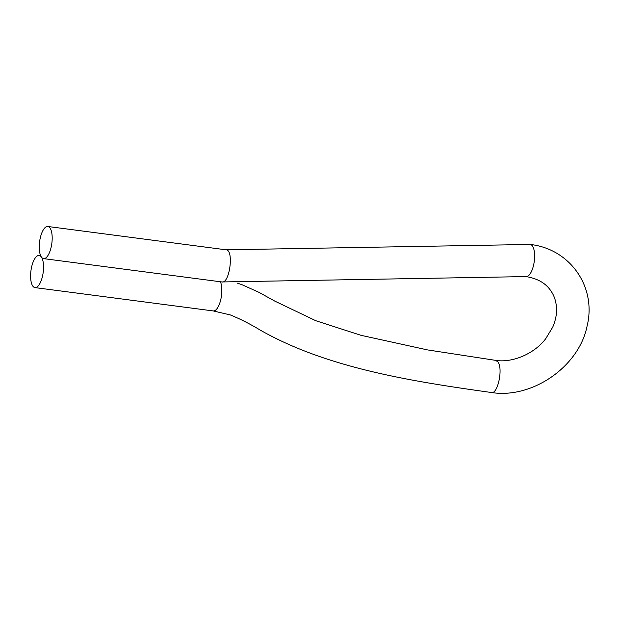 <?xml version="1.0" encoding="UTF-8"?>
<svg xmlns="http://www.w3.org/2000/svg" width="619" height="619" viewBox="0 0 619 619"><rect width="100%" height="100%" fill="white"/><g stroke="black" fill="none" stroke-linecap="round" stroke-linejoin="round"><path stroke-width="0.93" d="M41.396 257.047A16.202 6.175 97.5 0 1 42.657 275.509A16.202 6.175 97.5 0 1 34.974 287.603A16.202 6.175 97.5 0 1 30.95 270.735A16.202 6.175 97.5 0 1 39.175 255.469A16.202 6.175 97.5 0 1 41.396 257.047A16.202 6.175 -82.5 0 0 43.609 258.626A16.202 6.175 -82.5 0 0 51.834 243.36A16.202 6.175 -82.5 0 0 47.818 226.484A16.202 6.175 -82.5 0 0 40.127 238.578A16.202 6.175 -82.5 0 0 41.396 257.047M220.426 281.761A16.202 6.175 97.5 0 1 220.643 300.145A16.202 6.175 97.5 0 1 213.253 310.939L34.974 287.603M526.042 276.585L221.888 281.954C229.672 283.966 234.121 249.828 226.097 249.813L530.243 244.451A16.202 6.175 97.5 0 1 534.267 261.319A16.202 6.175 97.5 0 1 526.042 276.585C537.532 278.488 545.811 283.247 550.879 290.876C554.462 295.975 556.349 302.103 556.543 309.268C556.659 314.947 555.39 320.905 552.728 327.149L545.687 338.763C533.911 354.254 511.944 362.997 495.687 360.374L497.9 361.953C503.232 368.32 497.8 394.373 491.478 392.516C410.668 381.273 326.871 367.864 260.514 330.26C250.153 323.992 240.079 318.878 230.276 314.924L213.253 310.939M39.175 255.469L40.645 255.662M495.687 360.374L427.458 349.897L361.094 335.336L315.837 320.727L274.828 301.128L258.928 292.323L241.928 284.67L237.085 283.038M530.243 244.451C570.292 248.923 596.871 287.216 587.044 326.259C578.966 366.634 532.162 399.085 491.478 392.516M226.097 249.813L47.818 226.484M221.888 281.954L43.609 258.626"/></g></svg>
